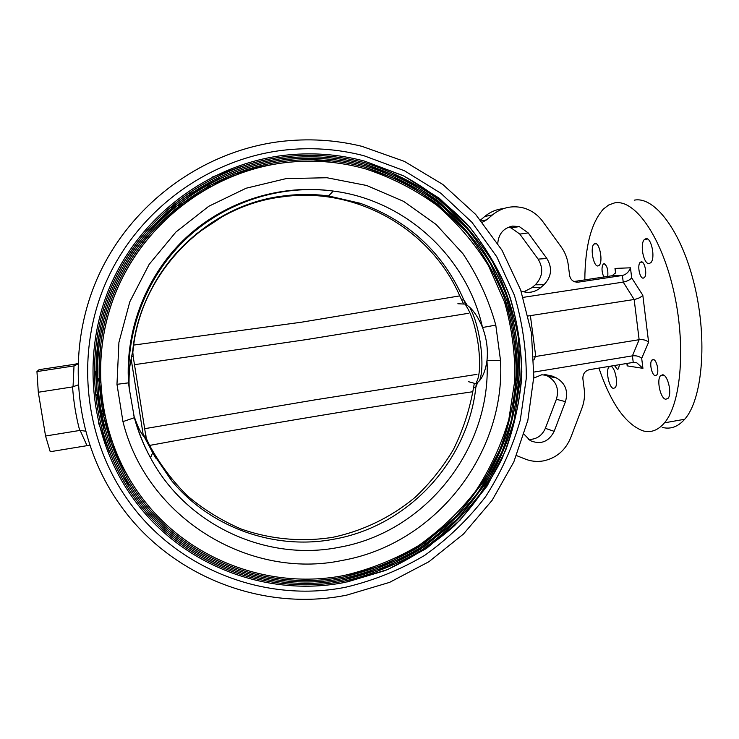 <?xml version="1.0" encoding="UTF-8"?>
<svg xmlns="http://www.w3.org/2000/svg" width="739" height="739" viewBox="0 0 739 739"><rect width="100%" height="100%" fill="white"/><g stroke="black" fill="none" stroke-linecap="round" stroke-linejoin="round"><path stroke-width="1.11" d="M461.561 299.822L463.806 299.895L467.214 305.299L469.644 307.221C474.558 311.849 478.854 318.611 482.521 327.506L495.786 325.114L500.515 360.456L486.973 360.549C485.717 369.454 483.26 376.151 479.583 380.631L477.671 382.414L475.87 387.134L476.443 382.285C479.897 375.809 480.535 363.486 478.345 345.316C475.611 327.026 471.519 313.853 466.069 305.807L463.806 299.895C443.465 253.061 408.935 220.859 360.216 203.271L358.341 203.964M476.443 382.285L477.671 382.414M479.583 380.631C482.308 373.232 482.659 361.353 480.636 345.002C478.235 328.559 474.567 315.969 469.644 307.221M129.233 388.465L128.558 382.978C124.993 329.067 146.913 273.966 186.588 237.164C226.457 200.518 281.744 183.872 333.243 191.059C406.284 200.241 467.196 257.671 482.521 327.506C486.668 338.517 488.156 349.529 486.973 360.549C491.934 447.723 426.117 532.237 338.85 547.34C266.557 561.788 186.487 525.466 150.525 457.838C143.551 445.183 138.165 431.807 134.35 417.72L129.233 388.465L129.02 382.784L116.974 384.326L118.924 342.397L129.824 301.752L149.139 264.368L175.9 232.046L208.777 206.273L246.124 188.223L286.132 178.607L326.924 177.739L366.627 185.48L403.522 201.322L436.047 224.425L462.91 253.671C477.736 275.749 488.691 299.563 495.786 325.114M144.696 437.303L143.403 435.973C140.502 432.389 137.556 426.237 134.563 417.517C138.276 431.65 143.597 445.09 150.525 457.838L152.677 452.767L144.696 437.303L145.943 436.749L147.126 441.553L147.477 442.384L147.273 440.546M143.403 435.973L131.154 358.978L132.724 350.997L133.196 356.595L131.828 356.457M132.724 350.997L132.808 350.083C140.641 271.573 207.188 204.74 283.591 195.946C298.658 193.978 313.659 193.987 328.587 195.955L333.243 191.059C281.559 184.26 226.661 201.359 187.124 237.847C147.791 274.52 125.861 329.049 129.02 382.784C129.029 372.816 129.731 364.881 131.154 358.978M500.515 360.456C505.744 453.672 435.53 544.07 342.157 560.448C249.57 580.06 146.756 518.353 122.96 421.618L134.35 417.72L133.232 413.046M122.96 421.618L116.974 384.326M346.064 587.135C266.095 603.357 177.064 569.824 128.078 500.321C83.904 438.541 74.879 352.706 106.305 281.55C137.897 210.458 207.188 159.707 281.993 150.377C309.872 147.006 337.196 148.788 363.948 155.735L404.418 170.737L440.869 193.276L471.999 222.356L496.765 256.784L514.381 295.231C522.491 322.37 526.454 350.083 526.279 378.377L520.284 420.131C512.487 447.354 500.903 472.886 485.551 496.747C468.221 519.249 447.963 538.777 424.768 555.322C400.205 569.871 373.971 580.466 346.064 587.135M347.33 581.907L385.324 570.517C410.681 558.989 433.747 544.043 454.54 525.678C473.699 505.661 489.541 483.334 502.058 458.697C512.478 433.128 518.981 406.607 521.577 379.153C521.854 351.57 518.113 324.541 510.344 298.048C500.34 272.294 486.705 248.553 469.45 226.818L439.308 198.283L403.974 176.076L364.678 161.157C337.963 153.998 310.657 152.105 282.76 155.495C209.34 164.705 141.472 214.735 110.813 284.607C80.32 354.544 89.733 438.707 133.574 498.927C181.591 565.815 267.795 597.962 345.362 582.304M345.159 580.928C268.275 596.419 182.875 564.661 135.135 498.511C91.396 438.744 81.872 355.053 112.106 285.476C142.498 215.945 209.959 166.136 282.954 156.964C310.86 153.564 338.166 155.476 364.872 162.709C391.578 171.282 416.242 183.623 438.855 199.715C459.917 217.672 477.773 238.291 492.414 261.569C504.986 285.975 513.697 311.664 518.547 338.619L520.228 379.393L514.224 419.77C506.557 446.07 495.25 470.743 480.304 493.772C463.473 515.489 443.816 534.325 421.332 550.287C397.545 564.3 372.151 574.517 345.159 580.928M345.002 579.542C371.791 573.178 396.991 563.044 420.602 549.142L452.573 523.849C471.473 504.155 487.112 482.179 499.49 457.931C509.799 432.749 516.265 406.635 518.88 379.587C519.221 352.42 515.61 325.77 508.026 299.655C498.243 274.252 484.895 250.817 467.972 229.339L438.384 201.128C415.983 185.119 391.531 172.824 365.057 164.252C338.379 156.964 311.091 155.024 283.185 158.423C210.578 167.559 143.523 217.164 113.4 286.335C83.433 355.561 93.049 438.772 136.697 498.095C184.15 563.506 268.756 594.886 344.956 579.552M344.753 578.166C269.236 593.343 185.415 562.351 138.248 497.67C94.712 438.79 84.985 356.059 114.693 287.194C144.548 218.374 211.206 168.991 283.388 159.892C311.285 156.483 338.564 158.451 365.232 165.804C391.485 174.367 415.715 186.616 437.922 202.551C458.596 220.324 476.11 240.692 490.456 263.666L506.871 300.459C514.353 326.398 517.91 352.854 517.531 379.818L511.527 419.586C503.924 445.488 492.747 469.773 477.976 492.433C461.367 513.808 441.968 532.339 419.807 548.033C396.363 561.816 371.347 571.866 344.753 578.166M283.6 161.351C211.825 170.413 145.583 219.585 115.986 288.044C86.546 356.558 96.366 438.8 139.791 497.227C186.681 561.197 269.707 591.8 344.55 576.789M344.596 576.78C370.978 570.526 395.808 560.559 419.078 546.888L450.596 522.02C469.247 502.64 484.682 481.015 496.922 457.145C507.13 432.361 513.55 406.644 516.191 380.003C516.589 353.242 513.097 326.98 505.698 301.235C496.137 276.183 483.066 253.061 466.466 231.852L437.442 203.964C415.447 188.112 391.43 175.9 365.399 167.347C338.767 159.938 311.507 157.943 283.619 161.351M344.346 575.413C270.178 590.267 187.937 560.033 141.334 496.793C98.019 438.8 88.098 357.048 117.279 288.894C146.608 220.785 212.453 171.845 283.813 162.811C311.701 159.393 338.942 161.425 365.556 168.889C391.365 177.434 415.17 189.6 436.971 205.387C457.256 222.956 474.429 243.076 488.488 265.744L504.543 302.039C511.841 327.599 515.268 353.667 514.834 380.234L508.838 419.392C501.291 444.887 490.234 468.785 475.657 491.093C459.261 512.118 440.13 530.353 418.283 545.788C395.18 559.34 370.535 569.215 344.346 575.413M473.514 387.347L475.768 388.003L475.87 387.134L475.768 388.003C467.501 461.663 408.039 526.168 334.065 539.156C275.074 550.537 210.329 528.043 171.189 480.165L152.677 452.767M195.512 234.411L223.039 216.213M145.943 436.749L133.196 356.595M128.752 376.724L128.235 376.65M128.235 484.378L121.843 474.844M109.132 451.437L98.499 422.92M212.49 176.972L240.942 166.644M266.816 161.139L270.686 160.612M283.406 159.421L290.769 159.088M313.151 159.735L334.185 162.626M121.178 463.722L109.778 440.01M100.615 410.875L97.142 391.735L95.543 372.299M172.15 207.262L187.955 195.964L204.721 186.274M232.72 174.441L258.003 167.762M235.251 175.051L207.705 186.311M175.836 206.172C157.924 219.871 142.692 236.166 130.138 255.057M104.966 309.216C98.61 331.017 95.987 353.224 97.105 375.818M102.592 413.11L111.912 441.534M104.587 415.263L98.712 379.162M179.42 205.22L210.624 186.422M182.921 204.407C167.661 215.28 154.165 228.092 142.442 242.854M103.589 326.481C99.867 344.993 98.795 363.616 100.375 382.349M328.587 195.955L360.216 203.271M467.214 305.299L466.069 305.807M132.706 350.997L132.808 350.083M474.336 383.301L472.784 391.725C468.969 411.891 462.494 431.188 453.367 449.608C442.818 467.26 430.07 483.186 415.106 497.356C391.337 517.134 363.154 530.87 332.744 537.318C302.011 542.195 270.511 539.378 240.886 528.902C221.608 520.579 203.844 509.614 187.614 496.026C172.529 481.089 159.864 464.221 149.611 445.423L146.183 438.162M472.784 391.725C370.572 406.672 262.844 424.565 149.611 445.423M144.567 428.703L314.805 399.901L476.969 374.35M146.174 438.144L145.611 436.897M468.683 313.271L305.946 339.654L134.406 364.697M132.734 353.113L133.667 345.085L301.521 322.195L459.75 295.886L463.63 304.025M133.667 345.085C143.375 269.07 208.444 205.442 282.649 196.814C356.771 186.32 431.216 229.69 459.75 295.886M196.149 234.254C178.016 249.006 163.384 266.733 152.262 287.453M144.216 304.801C139.108 317.659 135.588 330.924 133.639 344.596L132.706 352.448M77.817 363.255L75.267 364.17L39.056 369.685L36.95 371.578L38.299 392.252L45.559 436.01L50.234 451.723L87.017 445.663L80.163 430.384L85.41 431.151M89.844 445.802L87.017 445.663M80.163 430.384L45.559 436.01M79.692 430.477C75.951 416.214 73.577 401.693 72.561 386.913L78.029 384.954M75.276 364.456L75.304 365.629M77.789 364.022L74.251 365.888L75.517 364.124M533.761 378.1L541.779 374.765L552.162 376.059L556.55 377.998C565.474 383.319 568.439 391.208 565.446 401.656L554.167 431.327L545.345 428.343L556.393 399.291C559.321 389.056 556.412 381.333 547.664 376.123L544.07 374.534M545.345 428.343C541.992 435.834 536.385 439.539 528.524 439.465M524.108 434.292L530.269 440.62C540.726 444.933 548.689 441.839 554.167 431.327M516.533 455.593L524.893 458.928C530.851 461.348 537.022 462.004 543.396 460.905C556.328 458.097 565.427 450.374 570.711 437.728L581.944 408.15C584.253 401.979 585.011 395.651 584.207 389.157L582.886 378.83C582.729 373.952 584.9 370.904 589.408 369.666L633.24 362.396L636.796 362.812L642.93 368.336L627.18 365.87L626.884 363.459M508.589 310.602L509.014 307.221M497.763 243.38C498.622 233.857 503.527 228.092 512.46 226.097L519.314 226.596L528.219 232.924L519.831 234.087L511.092 227.889L508.155 227.316M523.748 291.84L532.015 287.647L535.304 284.792C542.749 276.996 543.692 268.442 538.121 259.121L519.831 234.087M528.219 232.924L546.878 258.502C552.55 268.026 551.59 276.765 543.978 284.727L540.634 287.637C534.851 292.339 528.477 293.503 521.522 291.148L521.004 290.944M480.535 220.028L484.747 216.481L492.433 214.929L486.576 219.871L482.382 222.254M492.433 214.929C501.689 207.53 511.97 205.183 523.277 207.899C531.193 210.116 537.65 214.596 542.648 221.349L561.206 246.928C565.021 252.258 567.376 258.216 568.254 264.811L569.603 275.305C570.148 278.538 571.866 280.718 574.776 281.855L578.231 282.169L622.395 275.471L612.197 275.73L615.735 272.534L614.987 268.423L630.45 267.804C628.944 271.924 626.266 274.483 622.395 275.471L623.226 282.095C627.115 281.319 629.942 279.915 631.697 277.882L642.819 295.286C640.99 297.29 638.099 298.695 634.154 299.489L623.226 282.095L523.166 297.364M484.747 216.481C490.271 211.89 496.543 209.266 503.564 208.601M528.237 315.969L530.39 315.636L535.757 356.475L533.789 356.863M535.35 356.531L533.9 359.995M641.23 261.809C644.75 261.181 647.466 274.769 644.38 277.578L643.244 278.15C639.706 278.612 637.073 265.153 640.15 262.363L641.23 261.809M646.015 238.642C651.456 237.413 655.632 258.327 650.8 262.696L649.073 263.583C643.586 264.433 639.614 243.815 644.417 239.491L646.015 238.642M603.809 276.996C601.648 271.786 601.444 267.5 603.19 264.128L604.04 263.703C607.061 265.458 608.299 269.698 607.754 276.404M619.476 364.678L618.441 368.835L617.333 369.288L614.469 365.509M653.276 359.496C656.685 359.542 659.474 372.29 656.666 375.042L655.262 375.624C651.835 375.421 649.128 362.794 651.918 360.069L653.276 359.496M595.117 243.501C599.625 242.429 603.264 261.874 599.19 265.356L597.953 265.975C593.408 266.733 589.925 247.547 593.971 244.092L595.117 243.501M610.617 366.276C614.977 366.405 618.719 384.326 615.079 387.744L613.416 388.381C609.019 387.975 605.426 370.294 609.038 366.913L610.617 366.276M662.726 374.784C667.936 374.996 672.268 394.109 668.038 398.349L665.737 399.263C660.472 398.709 656.352 379.864 660.555 375.68L662.726 374.784M634.256 200.167C654.671 195.9 681.903 231.667 694.725 286.215C707.703 340.679 702.318 399.651 684.693 419.262C677.968 426.846 670.495 429.553 662.264 427.391M584.817 279.878C585.076 246.327 591.265 222.735 603.366 209.082L608.668 205.017L614.469 202.929C634.136 198.763 660.638 234.762 673.358 289.531C686.208 344.208 681.367 403.291 664.472 422.828C658.024 430.384 650.828 433.045 642.875 430.819C625.49 424.158 610.839 403.245 598.923 368.087M642.819 295.286L648.611 342.203C646.292 340.143 643.133 339.303 639.143 339.7L634.154 299.489L530.39 315.636M627.346 363.376L627.18 365.87M533.964 372.068L632.418 355.856C636.344 355.468 639.429 356.309 641.692 358.378L642.93 368.336M535.757 356.475L639.143 339.7L632.418 355.856L633.24 362.396M573.954 281.522L612.197 275.73M346.868 595.089L389.601 582.369L428.925 561.714L463.482 534.02L492.091 500.358L513.799 461.977L527.868 420.251L533.817 376.659L531.415 332.726L520.681 290.021L501.91 250.087L475.667 214.43L442.79 184.445L404.409 161.398L361.888 146.322C335.21 139.819 308.024 138.23 280.321 141.546C203.207 151.061 131.588 202.948 98.37 275.998C65.346 349.113 73.586 437.673 118.166 502.104C168.714 576.281 262.696 612.317 346.868 595.089M340.236 583.228L345.002 582.369M271.213 164.742L247.389 169.24M220.259 178.191L189.637 193.96M96.689 394.33L104.532 428.038M115.367 454.633L128.05 476.637M72.561 386.913L38.299 392.252M73.041 386.857L74.011 365.925L36.95 371.578M465.265 304.099L457.857 303.747M468.471 381.675L476.073 383.781M146.183 438.218L145.814 434.744M276.137 197.091L282.991 196.297M155.707 458.106L143.237 435.012M565.446 401.656L556.393 399.291M552.162 376.059L544.782 374.516M556.097 377.786L547.211 375.911M540.634 287.637L532.015 287.647M543.978 284.727L535.304 284.792M546.878 258.502L538.121 259.121M481.255 220.887L486.576 219.871M576.226 282.196L578.231 282.169M615.578 273.125L614.987 268.423M630.45 267.804L631.697 277.882M648.611 342.203L641.692 358.378M364.678 161.157L403.041 175.605C427.04 188.741 448.499 205.026 467.408 224.471C484.572 245.403 498.308 268.312 508.635 293.207C516.847 318.832 521.254 345.095 521.826 371.985C520.21 398.82 514.834 424.907 505.707 450.236L487.186 485.939L459.972 520.265L426.385 548.532L387.698 569.529L345.409 582.286C267.851 597.98 181.582 565.843 133.574 498.927M364.872 162.709C338.176 155.476 310.879 153.546 282.972 156.936C209.968 166.072 142.451 215.88 112.06 285.439C81.817 355.062 91.387 438.763 135.135 498.511M365.057 164.252L402.755 178.644C426.338 191.678 447.409 207.807 465.967 227.03C482.789 247.704 496.257 270.317 506.354 294.861C514.372 320.135 518.639 346.018 519.147 372.511C517.494 398.949 512.145 424.639 503.102 449.571L484.784 484.756L457.921 518.529L424.796 546.333L386.663 566.989L345.002 579.524C268.811 594.895 184.14 563.534 136.697 498.095M365.232 165.804C338.582 158.442 311.304 156.465 283.397 159.855C211.215 168.926 144.511 218.301 114.647 287.157C84.93 356.069 94.703 438.809 138.248 497.67M365.399 167.347L402.247 181.572C425.285 194.394 445.885 210.227 464.046 229.053C480.526 249.292 493.735 271.416 503.675 295.434C511.6 320.163 515.868 345.492 516.496 371.431C515.018 397.333 509.938 422.523 501.273 447.003L483.666 481.542L457.182 515.425L424.251 543.424L386.22 564.19L344.605 576.762C269.763 591.819 186.671 561.215 139.791 497.227M365.556 168.889C338.952 161.416 311.71 159.384 283.831 162.783C212.462 171.771 146.571 220.721 117.233 288.857C88.043 357.048 98.01 438.818 141.334 496.793M144.807 437.423L145.962 436.906M257.597 167.864L232.166 174.663M203.982 186.699L187.05 196.602L171.125 208.139M95.543 371.468L97.086 391.125L100.541 410.487M109.723 439.834L121.15 463.658M209.922 186.801L178.459 205.987M98.693 378.433L104.513 414.921M171.189 480.165L170.792 478.318M145.722 435.53L143.726 436.343M556.55 377.998L547.664 376.123M519.314 226.596L511.092 227.889M640.15 262.363L642.154 262.059M644.417 239.491L647.558 239.03M603.19 264.128L604.77 263.897M651.918 360.069L653.941 359.736M593.971 244.092L596.216 243.768M609.038 366.913L611.319 366.535M660.555 375.68L663.724 375.153M664.472 422.828L684.693 419.262M636.796 362.812L633.637 362.35"/></g></svg>

